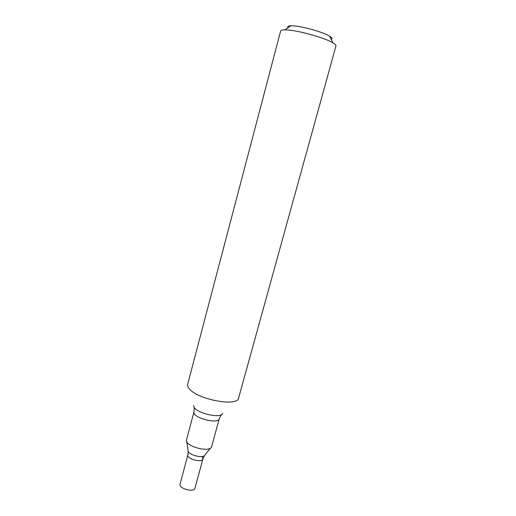 <?xml version="1.0" encoding="UTF-8"?>
<svg xmlns="http://www.w3.org/2000/svg" width="516" height="516" viewBox="0 0 516 516"><rect width="100%" height="100%" fill="white"/><g stroke="black" fill="none" stroke-linecap="round" stroke-linejoin="round"><path stroke-width="0.77" d="M284.535 29.876C282.136 29.928 280.833 30.321 280.627 31.044L187.63 384.459C187.327 385.865 188.005 387.464 189.682 389.245C198.576 399.803 237.599 406.782 238.56 398.204L335.961 45.976C336.148 45.227 335.174 44.215 333.039 42.925C324.635 37.533 294.662 29.444 284.684 29.876L284.535 29.876M331.253 39.422C332.646 38.835 332.098 37.765 329.608 36.21C322.822 31.779 299.125 25.387 291.03 25.8L290.908 25.8C288.063 25.91 287.09 26.561 287.993 27.748M219.294 418.657C218.391 424.771 191.7 417.567 193.99 411.833L186.489 440.019C184.741 446.25 209.98 453.061 211.599 446.792L219.294 418.657L221.338 414.6M188.217 451.223L187.882 454.893C186.392 458.872 202.201 463.136 202.911 458.95L194.951 488.22C194.139 492.767 178.452 488.529 180.039 484.202L187.882 454.893C186.392 458.872 202.201 463.136 202.911 458.95L202.285 457.021M193.861 405.499C191.81 411.813 221.19 419.74 222.59 413.252M186.727 441.528L188.101 450.294C186.966 454.628 203.833 459.182 205.033 454.86L210.631 447.978M291.03 25.8L284.684 29.876M329.608 36.21L333.039 42.925M193.99 411.833L194.268 407.298M202.911 458.95L204.465 455.609"/></g></svg>
